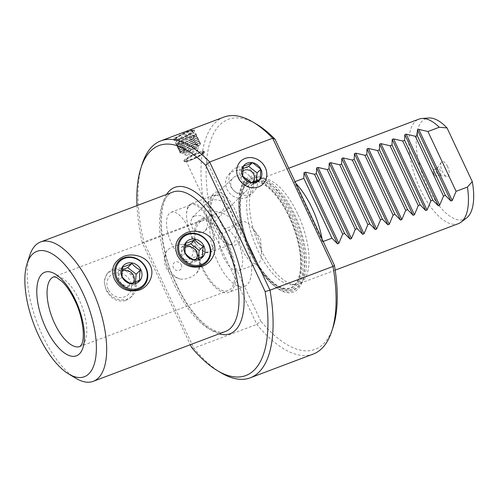 <?xml version="1.0" encoding="UTF-8"?>
<svg xmlns="http://www.w3.org/2000/svg" width="498" height="498" viewBox="0 0 498 498"><rect width="100%" height="100%" fill="white"/><g stroke="black" fill="none" stroke-linecap="round" stroke-linejoin="round"><path stroke-width="0.37" stroke-dasharray="2.49 1.87" d="M193.685 259.726L189.414 263.865L180.955 257.273L181.596 247.251L185.349 245.993M185.225 253.133L180.955 257.273M196.2 259.022A8.173 7.265 -134.1 0 1 189.277 261.967A8.173 7.265 -134.1 0 1 182.648 256.924A8.173 7.265 -134.1 0 1 185.163 247.481M198.465 258.194L198.509 260.435L189.414 263.865M185.866 243.111L181.596 247.251M202.779 256.296L198.509 260.435M76.02 378.374A74.482 31.835 69.3 0 1 42.436 335.397A74.482 31.835 69.3 0 1 29.681 255.549M213.742 221.149A28.218 12.058 69.3 0 1 212.97 194.313A28.218 12.058 69.3 0 1 213.779 193.367A28.218 12.058 69.3 0 1 234.913 209.552A28.218 12.058 69.3 0 1 237.484 243.74A28.218 12.058 69.3 0 1 232.136 245.116A28.218 12.058 69.3 0 1 219.518 233.413C216.748 229.783 214.825 225.694 213.742 221.149L211.55 216.487L142.247 242.632L190.28 344.716M142.247 242.632A122.9 52.52 69.3 0 1 137.006 205.599M191.506 347.318L193.828 348.152L143.779 241.791A126.623 54.114 69.3 0 1 142.216 163.979M220.994 372.784A126.623 54.114 69.3 0 1 193.828 348.152L256.831 324.385L260.809 321.166L219.518 233.413M313.242 354.053A126.623 54.114 69.3 0 1 256.831 324.385L206.782 218.024A126.623 54.114 69.3 0 1 223.845 117.105M236.843 167.49A15.133 13.452 45.9 0 0 232.093 170.714A15.133 13.452 45.9 0 0 232.037 188.586A15.133 13.452 45.9 0 0 249.554 194.5A15.133 13.452 45.9 0 0 253.127 192.409A15.133 13.452 45.9 0 0 254.876 174.157A15.133 13.452 45.9 0 0 236.843 167.49M249.237 195.695A14.784 13.147 -134.1 0 0 250.942 177.861A14.784 13.147 -134.1 0 0 233.325 171.349A14.784 13.147 45.9 0 0 228.688 174.505A14.784 13.147 45.9 0 0 228.632 191.96A14.784 13.147 45.9 0 0 245.744 197.743A14.784 13.147 -134.1 0 0 249.237 195.695L253.127 192.409M240.067 161.85L240.08 161.838A15.948 14.181 45.9 0 0 240.067 161.85A15.948 14.181 45.9 0 0 240.011 180.687A15.948 14.181 45.9 0 0 258.468 186.918A15.948 14.181 45.9 0 0 262.234 184.708A15.948 14.181 45.9 0 0 262.241 184.708L262.247 184.702M235.622 176.236A9.313 8.279 45.9 0 0 233.052 177.861A9.313 8.279 45.9 0 0 232.51 188.985A9.313 8.279 45.9 0 0 243.447 192.857A9.313 8.279 45.9 0 0 246.018 191.232A9.313 8.279 45.9 0 0 246.56 180.102A9.313 8.279 45.9 0 0 235.622 176.236M209.614 208.892L213.866 196.467L216.642 194.643L221.019 194.818L224.225 198.353L225.37 202.947L227.611 205.556L226.833 209.832L224.461 211.258C220.091 212.858 215.142 212.067 209.614 208.892L210.76 213.486L213.966 217.022L218.342 217.196L221.118 215.373L225.37 202.947C219.842 199.766 214.893 198.976 210.517 200.576L208.152 202.001L207.373 206.284L209.614 208.892M194.749 215.871L192.253 217.421L190.354 222.936L192.919 229.074L197.538 232.498L202.568 232.491L205.213 230.792L207.828 225.681L206.122 219.014L200.538 215.559L194.749 215.871M186.47 159.696A9.313 1.531 -25.2 0 1 195.577 154.492A9.313 1.531 -25.2 0 1 202.767 152.762A9.313 1.531 -25.2 0 1 202.219 153.758A9.313 1.531 -25.2 0 1 193.106 158.962A9.313 1.531 -25.2 0 1 185.922 160.692A9.313 1.531 -25.2 0 1 186.47 159.696M210.76 213.486L219.817 232.317C222.861 235.722 233.512 227.468 235.535 224.554C238.972 222.17 231.402 227.462 223.49 228.75L216.325 213.518L212.746 215.541L212.652 217.084A39.105 16.714 -110.7 0 0 217.881 262.309A39.105 16.714 69.3 0 0 244.543 286.431L228.794 292.376A39.105 16.714 69.3 0 1 202.132 268.254A39.105 16.714 -110.7 0 1 201.186 219.201A39.105 16.714 -110.7 0 1 227.847 243.317A39.105 16.714 69.3 0 1 228.794 292.376M235.535 224.554L236.239 223.888L227.611 205.556M189.396 205.805A25.137 10.744 69.3 0 1 191.083 204.722A25.137 10.744 69.3 0 1 209.154 222.313A25.137 10.744 69.3 0 1 210.511 250.675A25.137 10.744 69.3 0 1 208.83 251.758A25.137 10.744 69.3 0 1 197.525 245.744A25.137 10.744 69.3 0 1 186.569 216.705A25.137 10.744 69.3 0 1 189.396 205.805M188.829 259.309A25.137 10.744 69.3 0 0 190.51 258.225A25.137 10.744 -110.7 0 0 189.147 229.858A25.137 10.744 -110.7 0 0 171.075 212.266A25.137 10.744 -110.7 0 0 169.395 213.349A25.137 10.744 69.3 0 0 170.752 241.717A25.137 10.744 69.3 0 0 188.829 259.309L208.83 251.758M209.633 252.455A26.07 11.143 69.3 0 0 211.376 251.328A26.07 11.143 -110.7 0 0 209.969 221.915A26.07 11.143 -110.7 0 0 191.226 203.67A26.07 11.143 -110.7 0 0 189.483 204.796A26.07 11.143 69.3 0 0 186.545 216.101A26.07 11.143 69.3 0 0 197.911 246.211A26.07 11.143 69.3 0 0 209.633 252.455L231.682 244.132A26.07 11.143 69.3 0 1 228.489 244.281A26.07 11.143 69.3 0 1 212.055 223.677A26.07 11.143 69.3 0 1 210.779 197.351A26.07 11.143 69.3 0 1 211.532 196.473A26.07 11.143 -110.7 0 1 213.275 195.353A26.07 11.143 -110.7 0 1 232.018 213.592A26.07 11.143 -110.7 0 1 233.425 243.005A26.07 11.143 69.3 0 1 231.682 244.132M211.55 216.487A122.9 52.52 69.3 0 1 256.694 124.295M333.156 326.956A122.9 52.52 69.3 0 1 260.809 321.166M291.965 214.738A61.634 26.338 69.3 0 1 302.678 280.312A61.634 26.338 69.3 0 1 271.111 283.213A61.634 26.338 69.3 0 1 251.428 254.042A61.634 26.338 -110.7 0 1 239.003 198.123A61.634 26.338 -110.7 0 1 258.892 176.759A61.634 26.338 -110.7 0 1 291.965 214.738M251.87 252.897A56.604 24.19 -110.7 0 0 294.25 285.366A56.604 24.19 -110.7 0 0 289.095 216.804A56.604 24.19 -110.7 0 0 246.709 184.328A56.604 24.19 -110.7 0 0 251.87 252.897M252.835 183.936A54.78 23.412 -110.7 0 0 257.827 250.295A54.78 23.412 -110.7 0 0 292.251 284.719A54.78 23.412 -110.7 0 0 298.85 281.719A54.78 23.412 -110.7 0 0 293.857 215.36A54.78 23.412 -110.7 0 0 253.887 183.034A54.78 23.412 -110.7 0 0 252.835 183.936M297.623 213.729A55.863 23.873 -110.7 0 0 259.533 179.274A55.863 23.873 -110.7 0 0 256.862 180.762A55.863 23.873 -110.7 0 0 260.884 249.349A55.863 23.873 69.3 0 0 295.986 284.451A55.863 23.873 69.3 0 0 298.974 283.804A55.863 23.873 69.3 0 0 297.623 213.729M323.183 241.486L322.517 241.735A55.863 23.873 -110.7 0 0 322.088 239.158M458.378 223.664A55.863 23.873 69.3 0 1 420.287 189.209A55.863 23.873 -110.7 0 1 418.936 119.128M295.868 183.438A55.863 23.873 -110.7 0 0 294.368 181.907L295.034 181.658M466.551 217.987A53.865 23.02 69.3 0 1 423.418 177.145A53.865 23.02 69.3 0 1 428.828 117.995M447.559 166.494A7.912 3.38 -110.7 0 0 441.409 162.224A7.912 3.38 -110.7 0 0 442.355 171.542A7.912 3.38 -110.7 0 0 446.781 176.466A7.912 3.38 -110.7 0 0 447.559 166.494M439.678 174.842A3.723 1.594 69.3 0 0 440.132 174.823A3.723 1.594 69.3 0 0 440.045 170.148A3.723 1.594 -110.7 0 0 437.505 167.851A3.723 1.594 -110.7 0 0 437.151 168.137A3.723 1.594 -110.7 0 0 437.599 172.526A3.723 1.594 69.3 0 0 439.678 174.842L446.781 176.466M436.348 171.542A3.723 1.594 69.3 0 1 436.435 176.217A3.723 1.594 69.3 0 1 434.661 175.19A3.723 1.594 69.3 0 1 433.895 173.92A3.723 1.594 -110.7 0 1 433.148 171.188A3.723 1.594 -110.7 0 1 433.808 169.245A3.723 1.594 -110.7 0 1 436.348 171.542M322.517 241.735L294.368 181.907M174.412 138.027L173.796 139.297L176.616 139.571L182.585 137.554L193.317 130.893L194.015 129.785L191.45 130.059L185.542 132.2L174.412 138.027M175.041 139.353A11.174 1.843 -25.2 0 1 185.125 133.476A11.174 1.843 -25.2 0 1 194.326 130.818A11.174 1.843 -25.2 0 1 194.6 131.03A11.174 1.843 -25.2 0 1 193.94 132.219A11.174 1.843 -25.2 0 1 183.009 138.469A11.174 1.843 -25.2 0 1 174.381 140.542A11.174 1.843 -25.2 0 1 174.393 140.199A11.174 1.843 -25.2 0 1 175.041 139.353M175.358 138.45A10.427 1.718 -25.2 0 1 184.77 132.966A10.427 1.718 -25.2 0 1 193.361 130.488A10.427 1.718 -25.2 0 1 193 131.796A10.427 1.718 -25.2 0 1 182.013 137.952A10.427 1.718 -25.2 0 1 174.754 139.241A10.427 1.718 -25.2 0 1 175.358 138.45M176.006 138.207A9.667 1.594 -25.2 0 1 186.184 132.505A9.667 1.594 -25.2 0 1 192.913 131.304A9.667 1.594 -25.2 0 1 192.353 132.038A9.667 1.594 154.8 0 1 183.625 137.124A9.667 1.594 154.8 0 1 175.669 139.421A9.667 1.594 154.8 0 1 176.006 138.207M176.155 139.589A9.294 1.531 154.8 0 1 175.925 139.409A9.294 1.531 154.8 0 1 176.473 138.419A9.294 1.531 -25.2 0 1 185.567 133.227A9.294 1.531 -25.2 0 1 192.738 131.497A9.294 1.531 -25.2 0 1 192.732 131.783A9.294 1.531 -25.2 0 1 192.197 132.493A9.294 1.531 154.8 0 1 183.806 137.38A9.294 1.531 154.8 0 1 176.155 139.589L175.669 139.421M178.601 142.938A9.294 1.531 154.8 0 0 178.054 143.934A9.294 1.531 154.8 0 0 178.601 144.165A9.294 1.531 154.8 0 0 186.464 141.662A9.294 1.531 154.8 0 0 194.32 137.012A9.294 1.531 -25.2 0 0 194.699 136.589A9.294 1.531 -25.2 0 0 194.867 136.016A9.294 1.531 -25.2 0 0 187.696 137.747A9.294 1.531 -25.2 0 0 178.601 142.938M193.921 137.56A8.634 1.419 154.8 0 0 194.27 137.168A8.634 1.419 154.8 0 0 194.369 136.564A8.634 1.419 154.8 0 0 187.503 138.357A8.634 1.419 154.8 0 0 179.317 143.069A8.634 1.419 154.8 0 0 178.788 143.897A8.634 1.419 154.8 0 0 179.324 144.208A8.634 1.419 154.8 0 0 186.619 141.88A8.634 1.419 154.8 0 0 193.921 137.56M244.543 286.431A39.105 16.714 69.3 0 0 243.597 237.378A39.105 16.714 -110.7 0 0 216.935 213.256A39.105 16.714 -110.7 0 0 216.325 213.518M219.817 232.317A22.348 9.549 -110.7 0 0 223.397 256.968A22.348 9.549 69.3 0 0 238.629 270.75A22.348 9.549 69.3 0 0 238.088 242.719A22.348 9.549 -110.7 0 0 223.49 228.75M201.846 220.944A37.244 15.917 -110.7 0 1 227.237 243.914A37.244 15.917 69.3 0 1 228.14 290.633A37.244 15.917 69.3 0 1 202.742 267.663A37.244 15.917 -110.7 0 1 201.846 220.944L53.784 276.807A37.244 15.917 69.3 0 1 79.176 299.777A37.244 15.917 69.3 0 1 80.072 346.496L228.14 290.633M198.883 254.609C201.341 262.894 200.532 269.125 196.442 273.315C191.823 277.473 186.682 279.415 181.011 279.135C176.161 278.245 171.623 274.031 167.384 266.492C164.433 258.686 164.427 253.239 167.372 250.164C171.287 246.691 176.429 244.748 182.81 244.337C188.81 244.113 194.17 247.537 198.883 254.609M125.857 300.549L130.663 297.455L135.375 288.846L134.304 278.973C128.745 270.582 121.238 267.806 111.776 270.638L107.331 273.39L104.057 280.592L105.95 289.674C110.674 298.875 117.31 302.504 125.857 300.549M130.681 283.499L126.411 287.639L117.951 281.046L118.586 271.018L122.346 269.76M122.222 276.907L117.951 281.046M133.196 282.796A8.173 7.265 -134.1 0 1 126.268 285.74A8.173 7.265 -134.1 0 1 119.645 280.698A8.173 7.265 -134.1 0 1 122.159 271.254M135.462 281.968L135.506 284.209L126.411 287.639M122.857 266.878L118.586 271.018M139.776 280.069L135.506 284.209M113.395 269.069A16.758 14.896 45.9 0 0 108.769 271.995A16.758 14.896 45.9 0 0 106.255 289.375A16.758 14.896 45.9 0 0 127.469 298.981A16.758 14.896 45.9 0 0 132.101 296.061A16.758 14.896 45.9 0 0 134.609 278.681A16.758 14.896 45.9 0 0 113.395 269.069M108.184 289.375A13.035 11.585 -134.1 0 1 113.737 273.583A13.035 11.585 -134.1 0 1 130.233 281.053A13.035 11.585 -134.1 0 1 124.681 296.845A13.035 11.585 -134.1 0 1 108.184 289.375M181.011 279.135A18.619 16.552 -134.1 0 1 166.158 267.681A18.619 16.552 -134.1 0 1 167.372 250.164M182.81 244.337A18.619 16.552 -134.1 0 1 197.656 255.798A18.619 16.552 -134.1 0 1 196.442 273.315M181.253 264.706A4.656 4.14 -134.1 0 1 179.274 270.346A4.656 4.14 -134.1 0 1 173.379 267.675A4.656 4.14 -134.1 0 1 175.358 262.035A4.656 4.14 -134.1 0 1 181.253 264.706M252.43 227.947L260.554 238.592L261.487 251.957A22.348 9.549 69.3 0 0 256.993 235.585A22.348 9.549 -110.7 0 0 252.43 227.947A22.348 9.549 -110.7 0 0 241.754 221.803A22.348 9.549 -110.7 0 0 242.296 249.834A22.348 9.549 69.3 0 0 257.528 263.616L238.629 270.75M261.487 251.957A22.348 9.549 69.3 0 1 257.528 263.616M260.224 179.274L256.445 182.94L247.35 186.37L238.897 179.778L239.532 169.756L242.85 168.623M256.439 180.967L256.445 182.94M242.675 176.111L238.897 179.778M251.129 182.71L247.35 186.37M243.31 166.089L239.532 169.756M252.486 182.355A7.451 6.623 -134.1 0 1 241.181 179.218A7.451 6.623 -134.1 0 1 242.538 171.268M203.165 153.396A10.427 1.718 -25.2 0 1 193.747 158.887A10.427 1.718 -25.2 0 1 185.163 161.364A10.427 1.718 -25.2 0 1 185.524 160.057A10.427 1.718 -25.2 0 1 196.505 153.901A10.427 1.718 -25.2 0 1 203.769 152.612A10.427 1.718 -25.2 0 1 203.165 153.396M203.483 152.494A11.174 1.843 -25.2 0 1 193.392 158.376A11.174 1.843 -25.2 0 1 184.192 161.028A11.174 1.843 -25.2 0 1 183.924 160.817A11.174 1.843 -25.2 0 1 184.577 159.628A11.174 1.843 -25.2 0 1 195.515 153.384A11.174 1.843 -25.2 0 1 204.143 151.305A11.174 1.843 -25.2 0 1 204.13 151.653A11.174 1.843 -25.2 0 1 203.483 152.494M204.454 151.971A11.174 1.843 -25.2 0 0 195.826 154.044A11.174 1.843 -25.2 0 0 184.895 160.294A11.174 1.843 154.8 0 0 184.235 161.483A11.174 1.843 154.8 0 0 192.863 159.41A11.174 1.843 154.8 0 0 203.794 153.16A11.174 1.843 -25.2 0 0 204.454 151.971L204.143 151.305M195.154 134.802A11.174 1.843 -25.2 0 1 184.577 140.897A11.174 1.843 -25.2 0 1 175.676 143.231A11.174 1.843 -25.2 0 1 175.595 143.125A11.174 1.843 -25.2 0 1 176.255 141.936A11.174 1.843 -25.2 0 1 187.186 135.686A11.174 1.843 -25.2 0 1 195.814 133.613A11.174 1.843 -25.2 0 1 195.845 133.744A11.174 1.843 -25.2 0 1 195.154 134.802M195.901 135.425A10.502 1.731 -25.2 0 0 194.818 135.051A10.502 1.731 -25.2 0 0 185.841 138.114A10.502 1.731 -25.2 0 0 177.481 143.125A10.502 1.731 154.8 0 0 177.338 143.275A10.502 1.731 154.8 0 0 176.939 144.345A10.502 1.731 154.8 0 0 185.312 142.154A10.502 1.731 154.8 0 0 195.253 136.427A10.502 1.731 -25.2 0 0 195.901 135.425L195.845 133.744M199.847 144.775A11.174 1.843 -25.2 0 1 188.916 151.019A11.174 1.843 -25.2 0 1 180.288 153.098A11.174 1.843 -25.2 0 1 180.793 152.058A11.174 1.843 -25.2 0 1 180.948 151.909A11.174 1.843 -25.2 0 1 189.838 146.568A11.174 1.843 -25.2 0 1 199.387 143.312A11.174 1.843 -25.2 0 1 200.507 143.586A11.174 1.843 -25.2 0 1 199.847 144.775M199.81 143.735A10.502 1.731 -25.2 0 0 198.727 143.356A10.502 1.731 -25.2 0 0 189.75 146.424A10.502 1.731 -25.2 0 0 181.397 151.436A10.502 1.731 154.8 0 0 181.247 151.585A10.502 1.731 154.8 0 0 180.849 152.656A10.502 1.731 154.8 0 0 189.221 150.464A10.502 1.731 154.8 0 0 199.163 144.731A10.502 1.731 -25.2 0 0 199.81 143.735L199.754 142.048A11.174 1.843 -25.2 0 1 199.063 143.113A11.174 1.843 154.8 0 1 188.493 149.207A11.174 1.843 154.8 0 1 179.585 151.541A11.174 1.843 154.8 0 1 180.008 150.396A11.174 1.843 154.8 0 1 180.164 150.247A11.174 1.843 -25.2 0 1 189.053 144.906A11.174 1.843 -25.2 0 1 198.602 141.65A11.174 1.843 -25.2 0 1 199.754 142.048M177.039 143.598A11.174 1.843 -25.2 0 1 185.928 138.257A11.174 1.843 -25.2 0 1 195.477 135.002A11.174 1.843 -25.2 0 1 196.629 135.406A11.174 1.843 -25.2 0 1 195.938 136.464A11.174 1.843 154.8 0 1 185.362 142.559A11.174 1.843 154.8 0 1 176.46 144.893A11.174 1.843 154.8 0 1 176.883 143.748A11.174 1.843 154.8 0 1 177.039 143.598M196.679 137.087A10.502 1.731 -25.2 0 0 195.596 136.713A10.502 1.731 -25.2 0 0 186.626 139.776A10.502 1.731 -25.2 0 0 178.265 144.787A10.502 1.731 154.8 0 0 178.122 144.937A10.502 1.731 154.8 0 0 177.724 146.007A10.502 1.731 154.8 0 0 186.09 143.816A10.502 1.731 154.8 0 0 196.031 138.089A10.502 1.731 -25.2 0 0 196.679 137.087L196.629 135.406M177.817 145.26A11.174 1.843 -25.2 0 1 186.706 139.919A11.174 1.843 -25.2 0 1 196.256 136.664A11.174 1.843 -25.2 0 1 197.407 137.068A11.174 1.843 -25.2 0 1 196.722 138.127A11.174 1.843 154.8 0 1 186.146 144.221A11.174 1.843 154.8 0 1 177.238 146.555A11.174 1.843 154.8 0 1 177.668 145.41A11.174 1.843 154.8 0 1 177.817 145.26M197.463 138.749A10.502 1.731 -25.2 0 0 196.38 138.376A10.502 1.731 -25.2 0 0 187.404 141.438A10.502 1.731 -25.2 0 0 179.05 146.449A10.502 1.731 154.8 0 0 178.906 146.599A10.502 1.731 154.8 0 0 178.502 147.669A10.502 1.731 154.8 0 0 186.875 145.478A10.502 1.731 154.8 0 0 196.816 139.751A10.502 1.731 -25.2 0 0 197.463 138.749L197.407 137.068M178.601 146.922A11.174 1.843 -25.2 0 1 187.491 141.581A11.174 1.843 -25.2 0 1 197.04 138.326A11.174 1.843 -25.2 0 1 198.192 138.73A11.174 1.843 -25.2 0 1 197.501 139.789A11.174 1.843 154.8 0 1 186.924 145.883A11.174 1.843 154.8 0 1 178.023 148.217A11.174 1.843 154.8 0 1 178.446 147.072A11.174 1.843 154.8 0 1 178.601 146.922M198.241 140.411A10.502 1.731 -25.2 0 0 197.164 140.038A10.502 1.731 -25.2 0 0 188.188 143.1A10.502 1.731 -25.2 0 0 179.828 148.111A10.502 1.731 154.8 0 0 179.685 148.261A10.502 1.731 154.8 0 0 179.286 149.332A10.502 1.731 154.8 0 0 187.659 147.14A10.502 1.731 154.8 0 0 197.594 141.407A10.502 1.731 -25.2 0 0 198.241 140.411L198.192 138.73M179.38 148.585A11.174 1.843 -25.2 0 1 188.275 143.243A11.174 1.843 -25.2 0 1 197.818 139.988A11.174 1.843 -25.2 0 1 198.97 140.386A11.174 1.843 -25.2 0 1 198.285 141.451A11.174 1.843 154.8 0 1 187.709 147.545A11.174 1.843 154.8 0 1 178.807 149.879A11.174 1.843 154.8 0 1 179.23 148.734A11.174 1.843 154.8 0 1 179.38 148.585M199.026 142.073A10.502 1.731 -25.2 0 0 197.943 141.693A10.502 1.731 -25.2 0 0 188.966 144.762A10.502 1.731 -25.2 0 0 180.612 149.774A10.502 1.731 154.8 0 0 180.469 149.923A10.502 1.731 154.8 0 0 180.071 150.994A10.502 1.731 154.8 0 0 188.437 148.802A10.502 1.731 154.8 0 0 198.378 143.069A10.502 1.731 -25.2 0 0 199.026 142.073L198.97 140.386M185.287 154.038A7.819 1.289 154.8 0 0 184.826 154.872A7.819 1.289 154.8 0 0 185.287 155.065A7.819 1.289 154.8 0 0 191.904 152.961A7.819 1.289 154.8 0 0 198.521 149.045A7.819 1.289 -25.2 0 0 198.839 148.69A7.819 1.289 -25.2 0 0 198.982 148.211A7.819 1.289 -25.2 0 0 192.944 149.668A7.819 1.289 -25.2 0 0 185.287 154.038M183.594 150.44A7.819 1.289 154.8 0 0 183.133 151.274A7.819 1.289 154.8 0 0 183.233 151.38A7.819 1.289 154.8 0 0 189.551 149.655A7.819 1.289 154.8 0 0 196.822 145.447A7.819 1.289 154.8 0 0 197.301 144.756A7.819 1.289 154.8 0 0 197.283 144.613A7.819 1.289 154.8 0 0 191.244 146.063A7.819 1.289 154.8 0 0 183.594 150.44M174.748 285.479A74.482 31.835 -110.7 0 0 225.532 331.419C215.379 337.022 191.394 317.419 176.89 285.08C156.509 244.655 157.611 194.625 172.943 192.041A74.482 31.835 -110.7 0 0 174.748 285.479M166.562 194.45A78.211 33.422 -110.7 0 0 176.672 285.479A78.211 33.422 -110.7 0 0 219.145 333.828M271.111 283.213L270.321 282.441C263.075 275.269 256.632 265.739 250.998 253.856C242.053 234.241 238.032 216.032 238.922 199.225A60.277 25.759 -110.7 0 1 258.369 178.328A60.277 25.759 -110.7 0 1 290.714 215.478A60.277 25.759 69.3 0 1 301.19 279.602A60.277 25.759 69.3 0 1 270.321 282.441A60.277 25.759 69.3 0 1 251.073 253.912A60.277 25.759 -110.7 0 1 238.922 199.225L239.003 198.123M289.693 216.194A58.571 25.031 -110.7 0 0 245.838 182.598A58.571 25.031 -110.7 0 0 251.179 253.538A58.571 25.031 69.3 0 0 295.034 287.141A58.571 25.031 69.3 0 0 289.693 216.194M289.232 216.642A57.164 24.433 69.3 0 1 294.443 285.889A57.164 24.433 69.3 0 1 251.639 253.096A57.164 24.433 -110.7 0 1 246.429 183.849A57.164 24.433 -110.7 0 1 289.232 216.642M228.688 174.505L232.093 170.714M213.866 196.467L233.052 177.861M192.253 217.421L208.152 202.007M224.225 198.353L202.767 152.762M207.373 206.284L185.922 160.692M226.827 209.832L246.018 191.232M205.213 230.792L221.118 215.373M171.075 212.266L191.083 204.722M197.525 245.744L197.911 246.211M186.569 216.705L186.545 216.101M191.226 203.67L213.275 195.353M247.406 181.44C235.654 195.235 239.27 219.282 247.817 243.628C255.175 262.508 264.413 276.272 275.512 284.924C282.428 290.328 291.971 292.812 299.068 286.176C310.827 272.381 307.21 248.334 298.663 223.994C291.299 205.108 282.067 191.344 270.962 182.691C264.052 177.288 254.503 174.804 247.406 181.44M253.887 183.034L256.862 180.762M292.251 284.719L295.986 284.451M335.185 270.146L298.974 283.804M288.728 168.256L259.533 179.274M437.151 168.137L441.409 162.224M440.132 174.823L436.435 176.217M437.505 167.851L433.808 169.245M434.661 175.19L433.304 173.416L433.148 171.188M228.489 244.281L232.136 245.116M210.779 197.351L212.97 194.313M194.6 131.03L194.015 129.785M193.361 130.488L194.326 130.818M174.754 139.241L174.393 140.199M174.381 140.542L173.796 139.297M192.732 131.783L192.913 131.304M175.925 139.409L178.054 143.934M192.738 131.497L194.867 136.016M194.27 137.168L194.699 136.589M194.369 136.564A9.313 9.313 0 0 0 178.788 143.897M179.324 144.208L178.601 144.165M216.935 213.256L201.186 219.201M107.331 273.39L108.769 271.995M130.663 297.455L132.101 296.061M241.754 221.803L236.239 223.888M185.163 161.364L184.192 161.028M184.235 161.483L183.924 160.817M203.769 152.612L204.13 151.653M176.939 144.345L175.676 143.231M180.288 153.098L175.595 143.125M181.247 151.585L180.793 152.058M198.727 143.356L199.387 143.312M200.507 143.586L195.814 133.613M194.818 135.051L195.477 135.002M177.338 143.275L176.883 143.748M177.724 146.007L176.46 144.893M195.596 136.713L196.256 136.664M178.122 144.937L177.668 145.41M178.502 147.669L177.238 146.555M196.38 138.376L197.04 138.326M178.906 146.599L178.446 147.072M179.286 149.332L178.023 148.217M197.164 140.038L197.818 139.988M179.685 148.261L179.23 148.734M180.071 150.994L178.807 149.879M197.943 141.693L198.602 141.65M180.469 149.923L180.008 150.396M180.849 152.656L179.585 151.541M183.133 151.274L184.826 154.872M183.233 151.38A9.313 9.313 0 0 0 197.301 144.756M197.283 144.613L198.982 148.211M185.287 155.065L193.803 155.575L198.839 148.69"/><path stroke-width="0.75" d="M209.067 244.219A17.598 15.643 45.9 0 0 186.794 234.128A17.598 15.643 45.9 0 0 179.299 255.449A17.598 15.643 45.9 0 0 201.572 265.54A17.598 15.643 45.9 0 0 209.067 244.219M186.682 232.659C196.318 228.812 209.59 233.014 213.337 241.904C217.813 250.469 212.285 262.77 202.487 266.237C191.213 268.988 182.859 265.39 177.425 255.455C173.397 245.284 176.479 237.683 186.682 232.659M208.637 244.219A16.758 14.896 45.9 0 0 187.422 234.614A16.758 14.896 45.9 0 0 180.282 254.914A16.758 14.896 45.9 0 0 201.497 264.525A16.758 14.896 45.9 0 0 208.637 244.219M185.007 253.133A11.174 9.929 -134.1 0 1 189.769 239.594A11.174 9.929 -134.1 0 1 203.912 246A11.174 9.929 -134.1 0 1 199.15 259.539A11.174 9.929 -134.1 0 1 185.007 253.133M203.414 246.273C199.966 244.686 197.146 242.489 194.961 239.675C191.294 241.437 188.263 242.576 185.866 243.111C185.019 247.064 184.808 250.407 185.225 253.133C187.416 255.947 190.236 258.145 193.685 259.726C196.081 259.197 199.113 258.051 202.779 256.296C202.356 253.569 202.574 250.226 203.414 246.273L199.144 250.413L198.465 258.194M185.163 247.481A8.173 7.265 -134.1 0 1 196.473 251.708A8.173 7.265 -134.1 0 1 196.2 259.022M185.349 245.993L190.69 243.815L199.144 250.413M194.961 239.675L190.69 243.815M150.328 265.677C154.81 274.242 149.282 286.537 139.477 290.01C128.204 292.762 119.85 289.164 114.416 279.222C110.388 269.051 113.476 261.456 123.678 256.426C133.315 252.586 146.58 256.781 150.328 265.677M27.104 263.535L29.681 255.549A74.482 31.835 69.3 0 1 40.637 241.96A74.482 31.835 69.3 0 1 91.42 287.9A74.482 31.835 69.3 0 1 93.219 381.337A74.482 31.835 69.3 0 1 76.02 378.374L68.811 374.079A67.037 28.647 69.3 0 1 38.583 335.397A67.037 28.647 69.3 0 1 27.104 263.535A67.037 28.647 69.3 0 1 82.668 292.65A67.037 28.647 69.3 0 1 95.548 358.709A67.037 28.647 69.3 0 1 68.811 374.079M265.129 291.542L205.78 165.417L209.664 161.999L269.997 290.209L265.129 291.542A122.9 52.52 69.3 0 1 217.389 370.637A122.9 52.52 69.3 0 1 191.506 347.318L190.28 344.716M137.006 205.599A122.9 52.52 69.3 0 1 140.928 167.975A122.9 52.52 69.3 0 1 205.78 165.417M140.928 167.975L142.216 163.979A126.623 54.114 69.3 0 1 160.842 140.878A126.623 54.114 69.3 0 1 209.664 161.999L272.667 138.226L333 266.436A126.623 54.114 69.3 0 1 331.867 330.952A126.623 54.114 69.3 0 1 313.242 354.053L250.239 377.826A126.623 54.114 69.3 0 1 220.994 372.784L217.389 370.637M160.842 140.878L223.845 117.105A126.623 54.114 69.3 0 1 253.09 122.147L256.694 124.295A122.9 52.52 69.3 0 1 275.083 139.266L334.432 265.397L333 266.436L269.997 290.209A126.623 54.114 69.3 0 1 250.239 377.826M245.084 158.432A15.948 14.181 45.9 0 0 240.08 161.838A15.948 14.181 45.9 0 0 240.024 180.674A15.948 14.181 45.9 0 0 258.481 186.906A15.948 14.181 45.9 0 0 262.247 184.702A15.948 14.181 45.9 0 0 264.089 165.461A15.948 14.181 45.9 0 0 245.084 158.432M262.241 184.708A15.948 14.181 45.9 0 0 264.071 165.473A15.948 14.181 45.9 0 0 245.072 158.451A15.948 14.181 45.9 0 0 240.073 161.844M334.432 265.397A122.9 52.52 69.3 0 1 333.156 326.956L331.867 330.952M344.566 233.419L316.411 173.59L316.622 167.932L317.954 167.428L351.432 238.567L350.094 239.071L344.566 233.419L342.686 234.128L314.531 174.3L305.355 172.184L338.833 243.323L342.686 234.128M338.833 243.323L337.495 243.827L331.967 238.175L323.183 241.486M322.088 239.158A55.863 23.873 -110.7 0 0 312.115 208.257A55.863 23.873 -110.7 0 0 295.868 183.438M452.24 200.532L450.902 201.036L445.374 195.384L417.224 135.556L417.43 129.897L418.762 129.393L452.24 200.532L456.093 191.338L467.429 187.061A55.863 23.873 69.3 0 1 461.048 222.176A55.863 23.873 69.3 0 1 458.378 223.664L335.185 270.146M445.374 195.384L443.494 196.094L415.338 136.265L406.163 134.149L439.641 205.288L443.494 196.094M439.641 205.288L438.302 205.792L432.774 200.14L430.888 200.85L402.739 141.021L393.563 138.905L427.035 210.044L430.888 200.85M427.035 210.044L425.703 210.548L420.175 204.89L418.289 205.599L390.139 145.777L380.964 143.654L414.436 214.794L418.289 205.599M414.436 214.794L413.097 215.298L407.569 209.646L405.689 210.355L377.534 150.527L368.358 148.41L401.836 219.55L405.689 210.355M401.836 219.55L400.498 220.054L394.97 214.401L393.09 215.111L364.934 155.283L355.759 153.166L389.237 224.305L393.09 215.111M389.237 224.305L387.898 224.81L382.371 219.157L380.484 219.867L352.335 160.039L343.159 157.922L376.631 229.055L380.484 219.867M376.631 229.055L375.299 229.566L369.765 223.907L367.885 224.617L339.736 164.788L330.56 162.672L364.032 233.811L367.885 224.617M364.032 233.811L362.693 234.315L357.166 228.663L355.286 229.373L327.13 169.544L317.954 167.428M351.432 238.567L355.286 229.373M357.166 228.663L329.016 168.834L327.13 169.544M329.016 168.834L329.222 163.176L330.56 162.672M369.765 223.907L341.616 164.079L339.736 164.788M341.616 164.079L341.821 158.426L343.159 157.922M382.371 219.157L354.215 159.329L352.335 160.039M354.215 159.329L354.42 153.67L355.759 153.166M394.97 214.401L366.814 154.573L364.934 155.283M366.814 154.573L367.026 148.914L368.358 148.41M407.569 209.646L379.42 149.817L377.534 150.527M379.42 149.817L379.625 144.159L380.964 143.654M420.175 204.89L392.019 145.061L390.139 145.777M392.019 145.061L392.225 139.409L393.563 138.905M432.774 200.14L404.619 140.312L402.739 141.021M404.619 140.312L404.824 134.653L406.163 134.149M417.224 135.556L415.338 136.265M439.28 127.233A55.863 23.873 -110.7 0 0 421.924 118.48L428.828 117.995A53.865 23.02 69.3 0 1 447.023 127.93L439.28 127.233L427.944 131.509L418.762 129.393M421.924 118.48A55.863 23.873 -110.7 0 0 418.936 119.128L288.728 168.256M331.967 238.175L303.811 178.346L295.034 181.658M303.811 178.346L304.017 172.688L305.355 172.184M316.411 173.59L314.531 174.3M456.093 191.338L427.944 131.509M447.023 127.93L472.285 181.608A53.865 23.02 69.3 0 1 466.551 217.987L461.048 222.176M467.429 187.061L472.285 181.608M253.09 122.147A126.623 54.114 69.3 0 1 272.667 138.226L275.083 139.266M146.063 267.992A17.598 15.643 45.9 0 0 123.79 257.902A17.598 15.643 45.9 0 0 116.295 279.222A17.598 15.643 45.9 0 0 138.569 289.313A17.598 15.643 45.9 0 0 146.063 267.992M145.634 267.992A16.758 14.896 45.9 0 0 124.419 258.381A16.758 14.896 45.9 0 0 117.279 278.687A16.758 14.896 45.9 0 0 138.494 288.298A16.758 14.896 45.9 0 0 145.634 267.992M122.004 276.907A11.174 9.929 -134.1 0 1 126.76 263.367A11.174 9.929 -134.1 0 1 140.903 269.773A11.174 9.929 -134.1 0 1 136.147 283.312A11.174 9.929 -134.1 0 1 122.004 276.907M140.411 270.041C136.962 268.459 134.143 266.262 131.951 263.448C128.291 265.204 125.259 266.349 122.857 266.878C122.016 270.837 121.805 274.174 122.222 276.907C124.407 279.714 127.227 281.912 130.681 283.499C133.078 282.97 136.11 281.824 139.776 280.069C139.353 277.336 139.565 274 140.411 270.041L136.141 274.18L135.462 281.968M122.159 271.254A8.173 7.265 -134.1 0 1 133.47 275.481A8.173 7.265 -134.1 0 1 133.196 282.796M122.346 269.76L127.681 267.588L136.141 274.18M131.951 263.448L127.681 267.588M242.675 176.111A10.751 9.555 -134.1 0 1 243.31 166.089A10.751 9.555 -134.1 0 1 252.405 162.659A10.751 9.555 -134.1 0 1 260.865 169.252A10.751 9.555 -134.1 0 1 260.224 179.274A10.751 9.555 -134.1 0 1 251.129 182.71A10.751 9.555 -134.1 0 1 242.675 176.111L251.129 182.71C253.538 182.175 256.57 181.029 260.224 179.274L260.865 169.252L252.405 162.659C248.745 164.415 245.713 165.554 243.31 166.089L242.675 176.111M260.865 169.252L257.08 172.918L256.439 180.967M252.405 162.659L248.626 166.326L257.08 172.918M242.85 168.623L248.626 166.326M242.538 171.268A7.451 6.623 -134.1 0 1 253.781 174.462A7.451 6.623 -134.1 0 1 252.486 182.355M93.219 381.337L225.532 331.419A74.482 31.835 -110.7 0 0 223.733 237.982A74.482 31.835 -110.7 0 0 172.943 192.041L40.637 241.96M219.145 333.828A78.211 33.422 -110.7 0 0 228.103 235.604A78.211 33.422 -110.7 0 0 166.562 194.45M316.622 167.932L350.094 239.071M329.222 163.176L362.693 234.315M341.821 158.426L375.299 229.566M354.42 153.67L387.898 224.81M367.026 148.914L400.498 220.054M379.625 144.159L413.097 215.298M392.225 139.409L425.703 210.548M404.824 134.653L438.302 205.792M417.43 129.897L450.902 201.036M304.017 172.688L337.495 243.827M80.072 346.496A37.244 15.917 69.3 0 1 54.68 323.526A37.244 15.917 69.3 0 1 53.784 276.807L56.523 277.405L62.281 281.712C66.8 286.188 71.002 292.475 74.881 300.574C82.693 316.224 85.283 337.078 81.747 344.205L80.072 346.496M45.934 328.275A44.689 19.098 69.3 0 1 41.857 274.143A44.689 19.098 69.3 0 1 75.323 299.777A44.689 19.098 69.3 0 1 79.394 353.91A44.689 19.098 69.3 0 1 45.934 328.275"/></g></svg>

